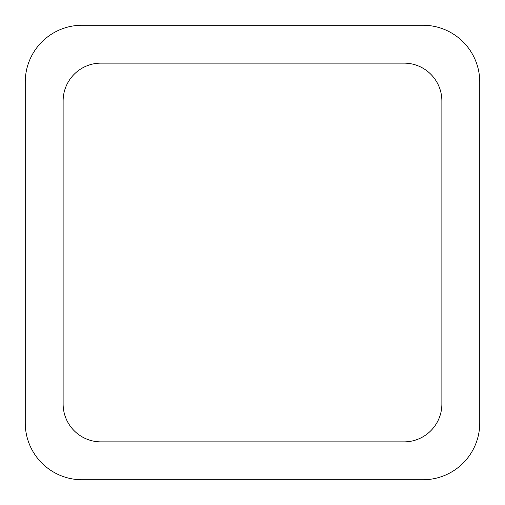 <?xml version="1.0" encoding="UTF-8"?>
<svg xmlns="http://www.w3.org/2000/svg" width="505" height="505" viewBox="0 0 505 505"><rect width="100%" height="100%" fill="white"/><g stroke="black" fill="none" stroke-linecap="round" stroke-linejoin="round"><path stroke-width="0.76" d="M82.062 25.25L422.938 25.25A56.812 56.812 0 0 1 479.75 82.062L479.75 422.938A56.812 56.812 0 0 1 422.938 479.75L82.062 479.75A56.812 56.812 0 0 1 25.25 422.938L25.25 82.062A56.812 56.812 0 0 1 82.062 25.25M63.125 404L63.125 101A37.875 37.875 0 0 1 101 63.125L404 63.125A37.875 37.875 0 0 1 441.875 101L441.875 404A37.875 37.875 0 0 1 404 441.875L101 441.875A37.875 37.875 0 0 1 63.125 404"/></g></svg>
